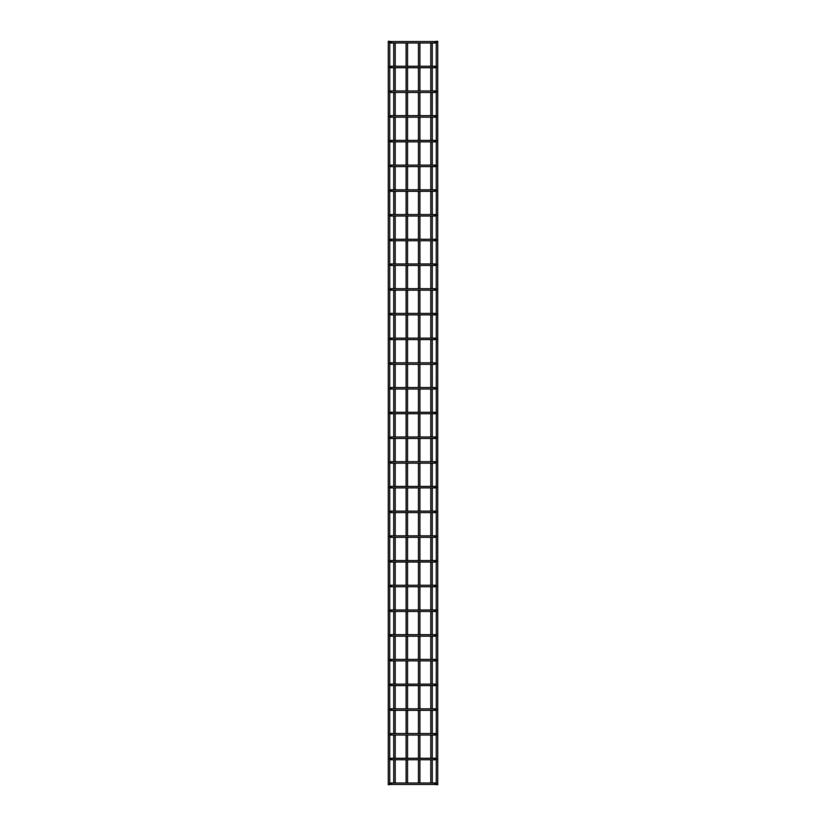 <?xml version="1.0" encoding="UTF-8"?>
<svg xmlns="http://www.w3.org/2000/svg" width="826" height="826" viewBox="0 0 826 826"><rect width="100%" height="100%" fill="white"/><g stroke="black" fill="none" stroke-linecap="round" stroke-linejoin="round"><path stroke-width="1.24" d="M393.734 41.548L395.189 41.548M395.189 43.004L395.189 66.266M395.189 67.722L395.189 90.974M395.189 92.44L395.189 115.692M395.189 117.147L395.189 140.41M395.189 141.865L395.189 165.117M395.189 166.584L395.189 189.835M395.189 191.291L395.189 214.554M395.189 216.009L395.189 239.272M395.189 240.727L395.189 263.979M395.189 265.435L395.189 288.697M395.189 290.153L395.189 313.415M395.189 314.871L395.189 338.123M395.189 339.589L395.189 362.841M395.189 364.297L395.189 387.559M395.189 389.015L395.189 412.267M395.189 413.733L395.189 436.985M395.189 438.441L395.189 461.703M395.189 463.159L395.189 486.411M395.189 487.877L395.189 511.129M395.189 512.585L395.189 535.847M395.189 537.303L395.189 560.565M395.189 562.021L395.189 585.273M395.189 586.728L395.189 609.991M395.189 611.447L395.189 634.709M395.189 636.165L395.189 659.416M395.189 660.883L395.189 684.135M395.189 685.59L395.189 708.853M395.189 710.308L395.189 733.56M395.189 735.026L395.189 758.278M395.189 759.734L395.189 782.996M395.189 784.452L393.734 784.452M393.734 43.004L393.734 66.266M393.734 67.722L393.734 90.974M393.734 92.44L393.734 115.692M393.734 117.147L393.734 140.41M393.734 141.865L393.734 165.117M393.734 166.584L393.734 189.835M393.734 191.291L393.734 214.554M393.734 216.009L393.734 239.272M393.734 240.727L393.734 263.979M393.734 265.435L393.734 288.697M393.734 290.153L393.734 313.415M393.734 314.871L393.734 338.123M393.734 339.589L393.734 362.841M393.734 364.297L393.734 387.559M393.734 389.015L393.734 412.267M393.734 413.733L393.734 436.985M393.734 438.441L393.734 461.703M393.734 463.159L393.734 486.411M393.734 487.877L393.734 511.129M393.734 512.585L393.734 535.847M393.734 537.303L393.734 560.565M393.734 562.021L393.734 585.273M393.734 586.728L393.734 609.991M393.734 611.447L393.734 634.709M393.734 636.165L393.734 659.416M393.734 660.883L393.734 684.135M393.734 685.59L393.734 708.853M393.734 710.308L393.734 733.56M393.734 735.026L393.734 758.278M393.734 759.734L393.734 782.996M406.093 41.548L407.548 41.548M407.548 43.004L407.548 66.266M407.548 67.722L407.548 90.974M407.548 92.44L407.548 115.692M407.548 117.147L407.548 140.41M407.548 141.865L407.548 165.117M407.548 166.584L407.548 189.835M407.548 191.291L407.548 214.554M407.548 216.009L407.548 239.272M407.548 240.727L407.548 263.979M407.548 265.435L407.548 288.697M407.548 290.153L407.548 313.415M407.548 314.871L407.548 338.123M407.548 339.589L407.548 362.841M407.548 364.297L407.548 387.559M407.548 389.015L407.548 412.267M407.548 413.733L407.548 436.985M407.548 438.441L407.548 461.703M407.548 463.159L407.548 486.411M407.548 487.877L407.548 511.129M407.548 512.585L407.548 535.847M407.548 537.303L407.548 560.565M407.548 562.021L407.548 585.273M407.548 586.728L407.548 609.991M407.548 611.447L407.548 634.709M407.548 636.165L407.548 659.416M407.548 660.883L407.548 684.135M407.548 685.59L407.548 708.853M407.548 710.308L407.548 733.56M407.548 735.026L407.548 758.278M407.548 759.734L407.548 782.996M407.548 784.452L406.093 784.452M406.093 43.004L406.093 66.266M406.093 67.722L406.093 90.974M406.093 92.44L406.093 115.692M406.093 117.147L406.093 140.41M406.093 141.865L406.093 165.117M406.093 166.584L406.093 189.835M406.093 191.291L406.093 214.554M406.093 216.009L406.093 239.272M406.093 240.727L406.093 263.979M406.093 265.435L406.093 288.697M406.093 290.153L406.093 313.415M406.093 314.871L406.093 338.123M406.093 339.589L406.093 362.841M406.093 364.297L406.093 387.559M406.093 389.015L406.093 412.267M406.093 413.733L406.093 436.985M406.093 438.441L406.093 461.703M406.093 463.159L406.093 486.411M406.093 487.877L406.093 511.129M406.093 512.585L406.093 535.847M406.093 537.303L406.093 560.565M406.093 562.021L406.093 585.273M406.093 586.728L406.093 609.991M406.093 611.447L406.093 634.709M406.093 636.165L406.093 659.416M406.093 660.883L406.093 684.135M406.093 685.59L406.093 708.853M406.093 710.308L406.093 733.56M406.093 735.026L406.093 758.278M406.093 759.734L406.093 782.996M389.738 92.244L389.707 214.77M389.748 215.823L389.707 709.069M389.707 288.914L389.707 289.936M389.748 536.022L389.748 537.117L389.748 536.022M389.748 634.884L389.748 635.979L389.748 634.884M389.707 710.092L389.738 784.266M389.748 783.172L389.748 784.7L388.282 784.7L388.282 41.3L389.748 41.3L389.748 92.254M389.748 313.591L389.748 314.685M389.748 462.973L389.748 461.879L389.707 462.942M389.748 486.597L389.748 487.691M389.748 560.74L389.748 561.835L389.748 560.74M432.266 41.548L430.811 41.548M430.811 43.004L430.811 66.266M430.811 67.722L430.811 90.974M430.811 92.44L430.811 115.692M430.811 117.147L430.811 140.41M430.811 141.865L430.811 165.117M430.811 166.584L430.811 189.835M430.811 191.291L430.811 214.554M430.811 216.009L430.811 239.272M430.811 240.727L430.811 263.979M430.811 265.435L430.811 288.697M430.811 290.153L430.811 313.415M430.811 314.871L430.811 338.123M430.811 339.589L430.811 362.841M430.811 364.297L430.811 387.559M430.811 389.015L430.811 412.267M430.811 413.733L430.811 436.985M430.811 438.441L430.811 461.703M430.811 463.159L430.811 486.411M430.811 487.877L430.811 511.129M430.811 512.585L430.811 535.847M430.811 537.303L430.811 560.565M430.811 562.021L430.811 585.273M430.811 586.728L430.811 609.991M430.811 611.447L430.811 634.709M430.811 636.165L430.811 659.416M430.811 660.883L430.811 684.135M430.811 685.59L430.811 708.853M430.811 710.308L430.811 733.56M430.811 735.026L430.811 758.278M430.811 759.734L430.811 782.996M430.811 784.452L432.266 784.452M432.266 43.004L432.266 66.266M432.266 67.722L432.266 90.974M432.266 92.44L432.266 115.692M432.266 117.147L432.266 140.41M432.266 141.865L432.266 165.117M432.266 166.584L432.266 189.835M432.266 191.291L432.266 214.554M432.266 216.009L432.266 239.272M432.266 240.727L432.266 263.979M432.266 265.435L432.266 288.697M432.266 290.153L432.266 313.415M432.266 314.871L432.266 338.123M432.266 339.589L432.266 362.841M432.266 364.297L432.266 387.559M432.266 389.015L432.266 412.267M432.266 413.733L432.266 436.985M432.266 438.441L432.266 461.703M432.266 463.159L432.266 486.411M432.266 487.877L432.266 511.129M432.266 512.585L432.266 535.847M432.266 537.303L432.266 560.565M432.266 562.021L432.266 585.273M432.266 586.728L432.266 609.991M432.266 611.447L432.266 634.709M432.266 636.165L432.266 659.416M432.266 660.883L432.266 684.135M432.266 685.59L432.266 708.853M432.266 710.308L432.266 733.56M432.266 735.026L432.266 758.278M432.266 759.734L432.266 782.996M436.293 42.787L436.293 41.765M436.293 67.505L436.252 66.441L436.293 67.505M436.293 92.223L436.293 91.19M436.252 67.536L436.293 140.626M436.293 141.649L436.293 165.334M436.293 166.367L436.252 165.303M436.252 190.021L436.252 166.398M436.293 191.074L436.293 214.77M436.293 215.792L436.252 214.729M436.293 240.511L436.293 239.478M436.293 265.229L436.293 264.196M436.252 288.883L436.252 265.26M436.293 289.936L436.252 313.591M436.293 314.654L436.252 338.309M436.293 339.372L436.252 363.027M436.293 364.08L436.252 387.735M436.293 388.798L436.293 461.92M436.252 461.879L436.252 462.973L436.252 461.879M436.293 462.942L436.293 486.628M436.293 487.66L436.252 511.315M436.293 512.378L436.293 536.064M436.293 537.086L436.293 560.771M436.293 561.804L436.252 560.74M436.293 586.522L436.293 585.489M436.293 611.23L436.293 635.948M436.293 660.666L436.252 684.32M436.293 685.373L436.293 709.069M436.293 710.092L436.293 733.777M436.293 734.81L436.252 733.746M436.293 758.495L436.252 784.7L437.718 784.7L437.718 41.3L436.252 41.3L436.252 66.441M435.777 43.004A0.733 0.733 0 0 0 436.5 42.281A0.733 0.733 0 0 0 435.777 41.548A0.733 0.733 0 0 0 435.044 42.281A0.733 0.733 0 0 0 435.777 43.004L390.223 43.004A0.733 0.733 0 0 1 389.5 42.281A0.733 0.733 0 0 1 390.223 41.548A0.733 0.733 0 0 1 390.956 42.281A0.733 0.733 0 0 1 390.223 43.004M435.777 67.722A0.733 0.733 0 0 0 436.5 66.989A0.733 0.733 0 0 0 435.777 66.266A0.733 0.733 0 0 0 435.044 66.989A0.733 0.733 0 0 0 435.777 67.722L390.223 67.722A0.733 0.733 0 0 1 389.5 66.989A0.733 0.733 0 0 1 390.223 66.266A0.733 0.733 0 0 1 390.956 66.989A0.733 0.733 0 0 1 390.223 67.722M435.777 92.44A0.733 0.733 0 0 0 436.5 91.707A0.733 0.733 0 0 0 435.777 90.974A0.733 0.733 0 0 0 435.044 91.707A0.733 0.733 0 0 0 435.777 92.44L390.223 92.44A0.733 0.733 0 0 1 389.5 91.707A0.733 0.733 0 0 1 390.223 90.974A0.733 0.733 0 0 1 390.956 91.707A0.733 0.733 0 0 1 390.223 92.44M435.777 117.147A0.733 0.733 0 0 0 436.5 116.425A0.733 0.733 0 0 0 435.777 115.692A0.733 0.733 0 0 0 435.044 116.425A0.733 0.733 0 0 0 435.777 117.147L390.223 117.147A0.733 0.733 0 0 1 389.5 116.425A0.733 0.733 0 0 1 390.223 115.692A0.733 0.733 0 0 1 390.956 116.425A0.733 0.733 0 0 1 390.223 117.147M435.777 141.865A0.733 0.733 0 0 0 436.5 141.132A0.733 0.733 0 0 0 435.777 140.41A0.733 0.733 0 0 0 435.044 141.132A0.733 0.733 0 0 0 435.777 141.865L390.223 141.865A0.733 0.733 0 0 1 389.5 141.132A0.733 0.733 0 0 1 390.223 140.41A0.733 0.733 0 0 1 390.956 141.132A0.733 0.733 0 0 1 390.223 141.865M435.777 166.584A0.733 0.733 0 0 0 436.5 165.85A0.733 0.733 0 0 0 435.777 165.117A0.733 0.733 0 0 0 435.044 165.85A0.733 0.733 0 0 0 435.777 166.584L390.223 166.584A0.733 0.733 0 0 1 389.5 165.85A0.733 0.733 0 0 1 390.223 165.117A0.733 0.733 0 0 1 390.956 165.85A0.733 0.733 0 0 1 390.223 166.584M435.777 191.291A0.733 0.733 0 0 0 436.5 190.569A0.733 0.733 0 0 0 435.777 189.835A0.733 0.733 0 0 0 435.044 190.569A0.733 0.733 0 0 0 435.777 191.291L390.223 191.291A0.733 0.733 0 0 1 389.5 190.569A0.733 0.733 0 0 1 390.223 189.835A0.733 0.733 0 0 1 390.956 190.569A0.733 0.733 0 0 1 390.223 191.291M435.777 216.009A0.733 0.733 0 0 0 436.5 215.276A0.733 0.733 0 0 0 435.777 214.554A0.733 0.733 0 0 0 435.044 215.276A0.733 0.733 0 0 0 435.777 216.009L390.223 216.009A0.733 0.733 0 0 1 389.5 215.276A0.733 0.733 0 0 1 390.223 214.554A0.733 0.733 0 0 1 390.956 215.276A0.733 0.733 0 0 1 390.223 216.009M436.252 240.542L436.252 264.165M435.777 240.727A0.733 0.733 0 0 0 436.5 239.994A0.733 0.733 0 0 0 435.777 239.272A0.733 0.733 0 0 0 435.044 239.994A0.733 0.733 0 0 0 435.777 240.727L390.223 240.727A0.733 0.733 0 0 1 389.5 239.994A0.733 0.733 0 0 1 390.223 239.272A0.733 0.733 0 0 1 390.956 239.994A0.733 0.733 0 0 1 390.223 240.727M435.777 265.435A0.733 0.733 0 0 0 436.5 264.712A0.733 0.733 0 0 0 435.777 263.979A0.733 0.733 0 0 0 435.044 264.712A0.733 0.733 0 0 0 435.777 265.435L390.223 265.435A0.733 0.733 0 0 1 389.5 264.712A0.733 0.733 0 0 1 390.223 263.979A0.733 0.733 0 0 1 390.956 264.712A0.733 0.733 0 0 1 390.223 265.435M435.777 290.153A0.733 0.733 0 0 0 436.5 289.43A0.733 0.733 0 0 0 435.777 288.697A0.733 0.733 0 0 0 435.044 289.43A0.733 0.733 0 0 0 435.777 290.153L390.223 290.153A0.733 0.733 0 0 1 389.5 289.43A0.733 0.733 0 0 1 390.223 288.697A0.733 0.733 0 0 1 390.956 289.43A0.733 0.733 0 0 1 390.223 290.153M435.777 314.871A0.733 0.733 0 0 0 436.5 314.138A0.733 0.733 0 0 0 435.777 313.415A0.733 0.733 0 0 0 435.044 314.138A0.733 0.733 0 0 0 435.777 314.871L390.223 314.871A0.733 0.733 0 0 1 389.5 314.138A0.733 0.733 0 0 1 390.223 313.415A0.733 0.733 0 0 1 390.956 314.138A0.733 0.733 0 0 1 390.223 314.871M435.777 339.589A0.733 0.733 0 0 0 436.5 338.856A0.733 0.733 0 0 0 435.777 338.123A0.733 0.733 0 0 0 435.044 338.856A0.733 0.733 0 0 0 435.777 339.589L390.223 339.589A0.733 0.733 0 0 1 389.5 338.856A0.733 0.733 0 0 1 390.223 338.123A0.733 0.733 0 0 1 390.956 338.856A0.733 0.733 0 0 1 390.223 339.589M435.777 364.297A0.733 0.733 0 0 0 436.5 363.574A0.733 0.733 0 0 0 435.777 362.841A0.733 0.733 0 0 0 435.044 363.574A0.733 0.733 0 0 0 435.777 364.297L390.223 364.297A0.733 0.733 0 0 1 389.5 363.574A0.733 0.733 0 0 1 390.223 362.841A0.733 0.733 0 0 1 390.956 363.574A0.733 0.733 0 0 1 390.223 364.297M435.777 389.015A0.733 0.733 0 0 0 436.5 388.282A0.733 0.733 0 0 0 435.777 387.559A0.733 0.733 0 0 0 435.044 388.282A0.733 0.733 0 0 0 435.777 389.015L390.223 389.015A0.733 0.733 0 0 1 389.5 388.282A0.733 0.733 0 0 1 390.223 387.559A0.733 0.733 0 0 1 390.956 388.282A0.733 0.733 0 0 1 390.223 389.015M435.777 413.733A0.733 0.733 0 0 0 436.5 413A0.733 0.733 0 0 0 435.777 412.267A0.733 0.733 0 0 0 435.044 413A0.733 0.733 0 0 0 435.777 413.733L390.223 413.733A0.733 0.733 0 0 1 389.5 413A0.733 0.733 0 0 1 390.223 412.267A0.733 0.733 0 0 1 390.956 413A0.733 0.733 0 0 1 390.223 413.733M435.777 438.441A0.733 0.733 0 0 0 436.5 437.718A0.733 0.733 0 0 0 435.777 436.985A0.733 0.733 0 0 0 435.044 437.718A0.733 0.733 0 0 0 435.777 438.441L390.223 438.441A0.733 0.733 0 0 1 389.5 437.718A0.733 0.733 0 0 1 390.223 436.985A0.733 0.733 0 0 1 390.956 437.718A0.733 0.733 0 0 1 390.223 438.441M435.777 463.159A0.733 0.733 0 0 0 436.5 462.426A0.733 0.733 0 0 0 435.777 461.703A0.733 0.733 0 0 0 435.044 462.426A0.733 0.733 0 0 0 435.777 463.159L390.223 463.159A0.733 0.733 0 0 1 389.5 462.426A0.733 0.733 0 0 1 390.223 461.703A0.733 0.733 0 0 1 390.956 462.426A0.733 0.733 0 0 1 390.223 463.159M435.777 487.877A0.733 0.733 0 0 0 436.5 487.144A0.733 0.733 0 0 0 435.777 486.411A0.733 0.733 0 0 0 435.044 487.144A0.733 0.733 0 0 0 435.777 487.877L390.223 487.877A0.733 0.733 0 0 1 389.5 487.144A0.733 0.733 0 0 1 390.223 486.411A0.733 0.733 0 0 1 390.956 487.144A0.733 0.733 0 0 1 390.223 487.877M435.777 512.585A0.733 0.733 0 0 0 436.5 511.862A0.733 0.733 0 0 0 435.777 511.129A0.733 0.733 0 0 0 435.044 511.862A0.733 0.733 0 0 0 435.777 512.585L390.223 512.585A0.733 0.733 0 0 1 389.5 511.862A0.733 0.733 0 0 1 390.223 511.129A0.733 0.733 0 0 1 390.956 511.862A0.733 0.733 0 0 1 390.223 512.585M435.777 537.303A0.733 0.733 0 0 0 436.5 536.57A0.733 0.733 0 0 0 435.777 535.847A0.733 0.733 0 0 0 435.044 536.57A0.733 0.733 0 0 0 435.777 537.303L390.223 537.303A0.733 0.733 0 0 1 389.5 536.57A0.733 0.733 0 0 1 390.223 535.847A0.733 0.733 0 0 1 390.956 536.57A0.733 0.733 0 0 1 390.223 537.303M435.777 562.021A0.733 0.733 0 0 0 436.5 561.288A0.733 0.733 0 0 0 435.777 560.565A0.733 0.733 0 0 0 435.044 561.288A0.733 0.733 0 0 0 435.777 562.021L390.223 562.021A0.733 0.733 0 0 1 389.5 561.288A0.733 0.733 0 0 1 390.223 560.565A0.733 0.733 0 0 1 390.956 561.288A0.733 0.733 0 0 1 390.223 562.021M436.252 610.177L436.252 561.835M435.777 586.728A0.733 0.733 0 0 0 436.5 586.006A0.733 0.733 0 0 0 435.777 585.273A0.733 0.733 0 0 0 435.044 586.006A0.733 0.733 0 0 0 435.777 586.728L390.223 586.728A0.733 0.733 0 0 1 389.5 586.006A0.733 0.733 0 0 1 390.223 585.273A0.733 0.733 0 0 1 390.956 586.006A0.733 0.733 0 0 1 390.223 586.728M435.777 611.447A0.733 0.733 0 0 0 436.5 610.724A0.733 0.733 0 0 0 435.777 609.991A0.733 0.733 0 0 0 435.044 610.724A0.733 0.733 0 0 0 435.777 611.447L390.223 611.447A0.733 0.733 0 0 1 389.5 610.724A0.733 0.733 0 0 1 390.223 609.991A0.733 0.733 0 0 1 390.956 610.724A0.733 0.733 0 0 1 390.223 611.447M436.293 634.926L436.252 635.979L436.252 634.884M435.777 636.165A0.733 0.733 0 0 0 436.5 635.431A0.733 0.733 0 0 0 435.777 634.709A0.733 0.733 0 0 0 435.044 635.431A0.733 0.733 0 0 0 435.777 636.165L390.223 636.165A0.733 0.733 0 0 1 389.5 635.431A0.733 0.733 0 0 1 390.223 634.709A0.733 0.733 0 0 1 390.956 635.431A0.733 0.733 0 0 1 390.223 636.165M435.777 660.883A0.733 0.733 0 0 0 436.5 660.15A0.733 0.733 0 0 0 435.777 659.416A0.733 0.733 0 0 0 435.044 660.15A0.733 0.733 0 0 0 435.777 660.883L390.223 660.883A0.733 0.733 0 0 1 389.5 660.15A0.733 0.733 0 0 1 390.223 659.416A0.733 0.733 0 0 1 390.956 660.15A0.733 0.733 0 0 1 390.223 660.883M435.777 685.59A0.733 0.733 0 0 0 436.5 684.868A0.733 0.733 0 0 0 435.777 684.135A0.733 0.733 0 0 0 435.044 684.868A0.733 0.733 0 0 0 435.777 685.59L390.223 685.59A0.733 0.733 0 0 1 389.5 684.868A0.733 0.733 0 0 1 390.223 684.135A0.733 0.733 0 0 1 390.956 684.868A0.733 0.733 0 0 1 390.223 685.59M435.777 710.308A0.733 0.733 0 0 0 436.5 709.575A0.733 0.733 0 0 0 435.777 708.853A0.733 0.733 0 0 0 435.044 709.575A0.733 0.733 0 0 0 435.777 710.308L390.223 710.308A0.733 0.733 0 0 1 389.5 709.575A0.733 0.733 0 0 1 390.223 708.853A0.733 0.733 0 0 1 390.956 709.575A0.733 0.733 0 0 1 390.223 710.308M435.777 735.026A0.733 0.733 0 0 0 436.5 734.293A0.733 0.733 0 0 0 435.777 733.56A0.733 0.733 0 0 0 435.044 734.293A0.733 0.733 0 0 0 435.777 735.026L390.223 735.026A0.733 0.733 0 0 1 389.5 734.293A0.733 0.733 0 0 1 390.223 733.56A0.733 0.733 0 0 1 390.956 734.293A0.733 0.733 0 0 1 390.223 735.026M435.777 759.734A0.733 0.733 0 0 0 436.5 759.011A0.733 0.733 0 0 0 435.777 758.278A0.733 0.733 0 0 0 435.044 759.011A0.733 0.733 0 0 0 435.777 759.734L390.223 759.734A0.733 0.733 0 0 1 389.5 759.011A0.733 0.733 0 0 1 390.223 758.278A0.733 0.733 0 0 1 390.956 759.011A0.733 0.733 0 0 1 390.223 759.734M436.252 215.823L436.252 239.447M436.252 635.979L436.252 659.602M436.252 734.841L436.252 758.464M436.252 784.266L436.293 783.213M435.777 784.452A0.733 0.733 0 0 0 436.5 783.719A0.733 0.733 0 0 0 435.777 782.996A0.733 0.733 0 0 0 435.044 783.719A0.733 0.733 0 0 0 435.777 784.452L390.223 784.452A0.733 0.733 0 0 1 389.5 783.719A0.733 0.733 0 0 1 390.223 782.996A0.733 0.733 0 0 1 390.956 783.719A0.733 0.733 0 0 1 390.223 784.452M419.907 41.548L418.452 41.548M418.452 43.004L418.452 66.266M418.452 67.722L418.452 90.974M418.452 92.44L418.452 115.692M418.452 117.147L418.452 140.41M418.452 141.865L418.452 165.117M418.452 166.584L418.452 189.835M418.452 191.291L418.452 214.554M418.452 216.009L418.452 239.272M418.452 240.727L418.452 263.979M418.452 265.435L418.452 288.697M418.452 290.153L418.452 313.415M418.452 314.871L418.452 338.123M418.452 339.589L418.452 362.841M418.452 364.297L418.452 387.559M418.452 389.015L418.452 412.267M418.452 413.733L418.452 436.985M418.452 438.441L418.452 461.703M418.452 463.159L418.452 486.411M418.452 487.877L418.452 511.129M418.452 512.585L418.452 535.847M418.452 537.303L418.452 560.565M418.452 562.021L418.452 585.273M418.452 586.728L418.452 609.991M418.452 611.447L418.452 634.709M418.452 636.165L418.452 659.416M418.452 660.883L418.452 684.135M418.452 685.59L418.452 708.853M418.452 710.308L418.452 733.56M418.452 735.026L418.452 758.278M418.452 759.734L418.452 782.996M418.452 784.452L419.907 784.452M419.907 43.004L419.907 66.266M419.907 67.722L419.907 90.974M419.907 92.44L419.907 115.692M419.907 117.147L419.907 140.41M419.907 141.865L419.907 165.117M419.907 166.584L419.907 189.835M419.907 191.291L419.907 214.554M419.907 216.009L419.907 239.272M419.907 240.727L419.907 263.979M419.907 265.435L419.907 288.697M419.907 290.153L419.907 313.415M419.907 314.871L419.907 338.123M419.907 339.589L419.907 362.841M419.907 364.297L419.907 387.559M419.907 389.015L419.907 412.267M419.907 413.733L419.907 436.985M419.907 438.441L419.907 461.703M419.907 463.159L419.907 486.411M419.907 487.877L419.907 511.129M419.907 512.585L419.907 535.847M419.907 537.303L419.907 560.565M419.907 562.021L419.907 585.273M419.907 586.728L419.907 609.991M419.907 611.447L419.907 634.709M419.907 636.165L419.907 659.416M419.907 660.883L419.907 684.135M419.907 685.59L419.907 708.853M419.907 710.308L419.907 733.56M419.907 735.026L419.907 758.278M419.907 759.734L419.907 782.996M389.748 734.841L389.748 733.746M389.748 685.415L389.748 684.32M389.748 660.697L389.748 659.602M389.748 586.553L389.748 585.458M389.748 512.409L389.748 511.315L389.707 512.378M389.748 438.265L389.707 437.202M389.748 364.121L389.748 363.027L389.748 364.121M389.748 339.403L389.748 338.309L389.748 339.403M389.748 265.26L389.748 264.165M389.748 240.542L389.748 239.447M389.748 191.116L389.748 190.021M389.748 166.398L389.707 165.334M389.748 141.68L389.748 140.585M389.748 116.972L389.748 115.877L389.748 116.972M389.748 67.536L389.748 66.441M389.748 42.828L389.748 41.734L389.748 42.828M435.777 41.548L434.424 41.548L434.424 43.004M434.424 41.548L391.576 41.548L391.576 43.004M435.777 66.266L434.424 66.266L434.424 67.722M434.424 66.266L391.576 66.266L391.576 67.722M435.777 90.974L434.424 90.974L434.424 92.44M434.424 90.974L391.576 90.974L391.576 92.44M435.777 115.692L434.424 115.692L434.424 117.147M434.424 115.692L391.576 115.692L391.576 117.147M435.777 140.41L434.424 140.41L434.424 141.865M434.424 140.41L391.576 140.41L391.576 141.865M435.777 165.117L434.424 165.117L434.424 166.584M434.424 165.117L391.576 165.117L391.576 166.584M435.777 189.835L434.424 189.835L434.424 191.291M434.424 189.835L391.576 189.835L391.576 191.291M435.777 214.554L434.424 214.554L434.424 216.009M434.424 214.554L391.576 214.554L391.576 216.009M435.777 239.272L434.424 239.272L434.424 240.727M434.424 239.272L391.576 239.272L391.576 240.727M435.777 263.979L434.424 263.979L434.424 265.435M434.424 263.979L391.576 263.979L391.576 265.435M435.777 288.697L434.424 288.697L434.424 290.153M434.424 288.697L391.576 288.697L391.576 290.153M435.777 313.415L434.424 313.415L434.424 314.871M434.424 313.415L391.576 313.415L391.576 314.871M435.777 338.123L434.424 338.123L434.424 339.589M434.424 338.123L391.576 338.123L391.576 339.589M435.777 362.841L434.424 362.841L434.424 364.297M434.424 362.841L391.576 362.841L391.576 364.297M435.777 387.559L434.424 387.559L434.424 389.015M434.424 387.559L391.576 387.559L391.576 389.015M435.777 412.267L434.424 412.267L434.424 413.733M434.424 412.267L391.576 412.267L391.576 413.733M435.777 436.985L434.424 436.985L434.424 438.441M434.424 436.985L391.576 436.985L391.576 438.441M435.777 461.703L434.424 461.703L434.424 463.159M434.424 461.703L391.576 461.703L391.576 463.159M435.777 486.411L434.424 486.411L434.424 487.877M434.424 486.411L391.576 486.411L391.576 487.877M435.777 511.129L434.424 511.129L434.424 512.585M434.424 511.129L391.576 511.129L391.576 512.585M435.777 535.847L434.424 535.847L434.424 537.303M434.424 535.847L391.576 535.847L391.576 537.303M435.777 560.565L434.424 560.565L434.424 562.021M434.424 560.565L391.576 560.565L391.576 562.021M435.777 585.273L434.424 585.273L434.424 586.728M434.424 585.273L391.576 585.273L391.576 586.728M435.777 609.991L434.424 609.991L434.424 611.447M434.424 609.991L391.576 609.991L391.576 611.447M435.777 634.709L434.424 634.709L434.424 636.165M434.424 634.709L391.576 634.709L391.576 636.165M435.777 659.416L434.424 659.416L434.424 660.883M434.424 659.416L391.576 659.416L391.576 660.883M435.777 684.135L434.424 684.135L434.424 685.59M434.424 684.135L391.576 684.135L391.576 685.59M435.777 708.853L434.424 708.853L434.424 710.308M434.424 708.853L391.576 708.853L391.576 710.308M435.777 733.56L434.424 733.56L434.424 735.026M434.424 733.56L391.576 733.56L391.576 735.026M435.777 758.278L434.424 758.278L434.424 759.734M434.424 758.278L391.576 758.278L391.576 759.734M435.777 782.996L434.424 782.996L434.424 784.452M434.424 782.996L391.576 782.996L391.576 784.452M391.576 41.548L390.223 41.548M391.576 66.266L390.223 66.266M391.576 90.974L390.223 90.974M391.576 115.692L390.223 115.692M391.576 140.41L390.223 140.41M391.576 165.117L390.223 165.117M391.576 189.835L390.223 189.835M391.576 214.554L390.223 214.554M391.576 239.272L390.223 239.272M391.576 263.979L390.223 263.979M391.576 288.697L390.223 288.697M391.576 313.415L390.223 313.415M391.576 338.123L390.223 338.123M391.576 362.841L390.223 362.841M391.576 387.559L390.223 387.559M391.576 412.267L390.223 412.267M391.576 436.985L390.223 436.985M391.576 461.703L390.223 461.703M391.576 486.411L390.223 486.411M391.576 511.129L390.223 511.129M391.576 535.847L390.223 535.847M391.576 560.565L390.223 560.565M391.576 585.273L390.223 585.273M391.576 609.991L390.223 609.991M391.576 634.709L390.223 634.709M391.576 659.416L390.223 659.416M391.576 684.135L390.223 684.135M391.576 708.853L390.223 708.853M391.576 733.56L390.223 733.56M391.576 758.278L390.223 758.278M391.576 782.996L390.223 782.996"/></g></svg>
